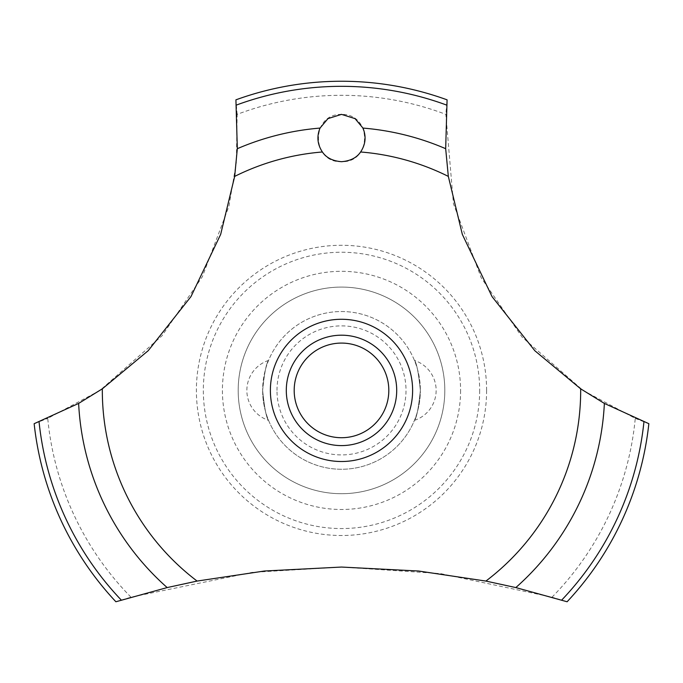 <?xml version="1.0" encoding="UTF-8"?>
<svg xmlns="http://www.w3.org/2000/svg" width="683" height="683" viewBox="0 0 683 683"><rect width="100%" height="100%" fill="white"/><g stroke="black" fill="none" stroke-linecap="round" stroke-linejoin="round"><path stroke-width="0.51" stroke-dasharray="3.42 2.56" d="M444.812 390.394A103.312 103.312 0 0 1 341.5 493.707A103.312 103.312 0 0 1 238.188 390.394A103.312 103.312 0 0 1 341.5 287.082A103.312 103.312 0 0 1 444.812 390.394A103.312 103.312 0 0 1 341.5 493.707A103.312 103.312 0 0 1 238.188 390.394A103.312 103.312 0 0 1 341.5 287.082A103.312 103.312 0 0 1 444.812 390.394M479.662 390.394A138.162 138.162 0 0 1 341.5 528.557A138.162 138.162 0 0 1 203.338 390.394A138.162 138.162 0 0 1 341.5 252.24A138.162 138.162 0 0 1 479.662 390.394M460.59 390.394A119.09 119.09 0 0 1 341.5 509.484A119.09 119.09 0 0 1 222.41 390.394A119.09 119.09 0 0 1 341.5 271.313A119.09 119.09 0 0 1 460.59 390.394M486.612 390.394A145.112 145.112 0 0 1 341.5 535.506A145.112 145.112 0 0 1 196.388 390.394A145.112 145.112 0 0 1 341.5 245.282A145.112 145.112 0 0 1 486.612 390.394M130.965 597.173A295.099 295.099 0 0 1 47.733 418.397L100.008 390.394L162.042 335.78L202.381 276.683L228.95 206.24L236.335 162.298L237.146 114.368A295.099 295.099 0 0 1 445.854 114.368L453.452 203.747L481.199 277.776L522.145 337.137L582.992 390.394L635.267 418.397A295.099 295.099 0 0 1 552.035 597.173L440.663 573.626L341.5 567.052L252.078 572.388L130.965 597.173L115.888 601.757A309.151 309.151 0 0 1 34.15 423.699L47.75 418.389M237.146 114.385L235.917 99.838A309.151 309.151 0 0 1 447.083 99.838L445.854 114.385M341.5 114.368C310.338 113.916 311.294 163.066 341.5 161.692C371.783 162.998 372.611 113.916 341.5 114.368M262.639 390.394A78.861 78.861 0 0 0 341.5 469.264A78.861 78.861 0 0 0 420.361 390.394C418.542 408.229 416.57 418.218 414.453 420.361C416.57 418.218 418.542 408.229 420.361 390.394A78.861 78.861 0 0 0 341.5 311.533A78.861 78.861 0 0 0 262.639 390.394C264.458 408.229 266.43 418.218 268.547 420.361C266.43 418.218 264.458 408.229 262.639 390.394C264.458 408.229 266.43 418.218 268.547 420.361C266.43 418.218 264.458 408.229 262.639 390.394A78.861 78.861 0 0 0 341.5 469.264A78.861 78.861 0 0 0 420.361 390.394C418.542 372.568 416.57 362.579 414.453 360.428C416.57 362.579 418.542 372.568 420.361 390.394C418.542 372.568 416.57 362.579 414.453 360.428C416.57 362.579 418.542 372.568 420.361 390.394A78.861 78.861 0 0 0 341.5 311.533A78.861 78.861 0 0 0 262.639 390.394C264.458 372.568 266.43 362.579 268.547 360.428C266.43 362.579 264.458 372.568 262.639 390.394M276.991 390.394A64.509 64.509 0 0 1 341.5 325.885A64.509 64.509 0 0 1 406.009 390.394A64.509 64.509 0 0 1 341.5 454.912A64.509 64.509 0 0 1 276.991 390.394M286.297 390.394A55.203 55.203 0 0 1 341.5 335.191A55.203 55.203 0 0 1 396.703 390.394A55.203 55.203 0 0 1 341.5 445.598A55.203 55.203 0 0 1 286.297 390.394M635.25 418.389L648.85 423.699A309.151 309.151 0 0 1 567.112 601.757L552.035 597.173M414.453 420.361A31.546 31.546 0 0 0 414.453 360.428M268.547 360.428A31.546 31.546 0 0 0 268.547 420.361"/><path stroke-width="1.02" d="M102.322 388.832L78.63 403.422L34.15 423.699A309.151 309.151 0 0 0 115.888 601.757L167.173 587.576L197.105 581.071L264.458 571.014L341.5 567.052L418.542 571.014L485.895 581.071L515.836 587.576L567.112 601.757A309.151 309.151 0 0 0 648.85 423.699L604.37 403.422L580.678 388.832L534.806 350.703L492.042 296.61L462.331 234.38L448.33 176.402L445.675 148.689L447.083 99.838A309.151 309.151 0 0 0 235.917 99.838L237.325 148.698L234.67 176.402L220.669 234.38L190.958 296.61L148.194 350.703L102.322 388.832A239.178 239.178 0 0 0 102.322 390.394A239.178 239.178 0 0 0 197.105 581.071M341.5 114.368L355.058 118.637L362.963 128.08C366.404 136.455 365.618 144.42 360.607 151.985C356.688 157.764 350.319 161 341.5 161.692C332.681 161 326.312 157.764 322.393 151.985C317.382 144.412 316.596 136.438 320.037 128.071L327.942 118.637L341.5 114.368M294.185 390.394A47.315 47.315 0 0 0 341.5 437.718A47.315 47.315 0 0 0 388.815 390.394A47.315 47.315 0 0 0 341.5 343.079A47.315 47.315 0 0 0 294.185 390.394M396.703 390.394A55.203 55.203 0 0 1 341.5 445.598A55.203 55.203 0 0 1 286.297 390.394A55.203 55.203 0 0 1 341.5 335.191A55.203 55.203 0 0 1 396.703 390.394M360.607 151.985A239.178 239.178 0 0 1 448.33 176.402M580.678 388.832A239.178 239.178 0 0 1 580.678 390.394A239.178 239.178 0 0 1 485.895 581.071M234.67 176.402A239.178 239.178 0 0 1 322.393 151.985M341.5 461.512A71.117 71.117 0 0 1 270.383 390.394A71.117 71.117 0 0 1 341.5 319.277A71.117 71.117 0 0 1 412.617 390.394A71.117 71.117 0 0 1 341.5 461.512M362.963 128.08A263.194 263.194 0 0 1 445.675 148.698M236.438 105.054A304.072 304.072 0 0 1 446.562 105.054M237.325 148.698A263.194 263.194 0 0 1 320.037 128.08M643.941 421.863A304.072 304.072 0 0 1 561.716 600.075M604.37 403.422A263.194 263.194 0 0 1 515.827 587.576M167.173 587.576A263.194 263.194 0 0 1 78.63 403.422M121.284 600.075A304.072 304.072 0 0 1 39.059 421.863"/></g></svg>
